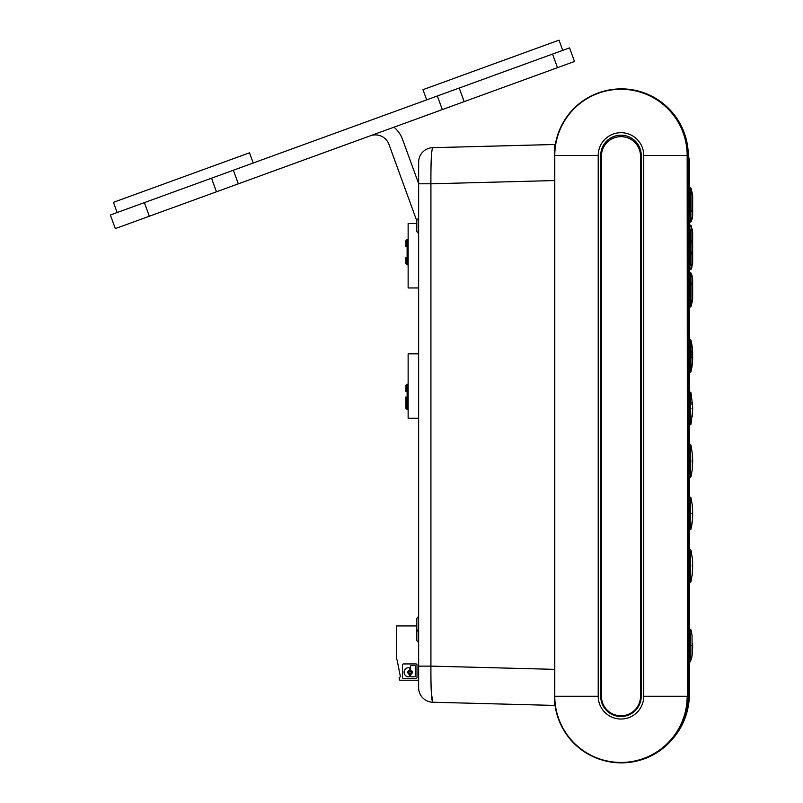 <?xml version="1.0" encoding="UTF-8"?>
<svg xmlns="http://www.w3.org/2000/svg" width="803" height="803" viewBox="0 0 803 803"><rect width="100%" height="100%" fill="white"/><g stroke="black" fill="none" stroke-linecap="round" stroke-linejoin="round"><path stroke-width="1.2" d="M688.301 694.083L689.386 694.083A68.416 68.416 0 0 1 672.733 738.83A68.416 68.416 0 0 0 689.386 694.083L689.386 159.094A1.807 1.807 0 0 0 688.301 157.428L688.301 155.832A66.96 66.96 0 0 0 605.251 90.829M556.328 139.742A66.96 66.96 0 0 0 554.371 155.832L554.371 695.89A66.96 66.96 0 0 0 556.328 711.98M554.371 704.432L554.371 695.89C554.431 699.242 554.431 699.242 554.371 695.89L554.371 702.133M605.251 760.903A66.96 66.96 0 0 0 688.301 695.89L688.301 157.428M554.371 155.832C554.431 152.48 554.431 152.48 554.371 155.832C554.431 152.48 554.431 152.48 554.371 155.832C554.431 152.48 554.431 152.48 554.371 155.832L554.371 144.5L554.371 147.782L554.371 144.5L432.737 147.682C431.422 149.88 430.82 161.915 430.92 183.807L554.371 180.565L554.371 669.351L430.92 666.119C430.82 688 431.422 700.035 432.737 702.234L431.352 692.688M692.648 645.582L692.648 647.389L692.648 645.582M691.764 657.527L690.269 661.873L690.269 629.291L690.971 629.843L692.056 635.444L692.056 654.355A58.82 50.94 0 0 0 692.397 651.845L692.648 643.775M690.971 645.582C690.971 665.647 690.971 665.647 690.971 645.582C690.971 625.517 690.971 625.517 690.971 645.582M692.648 647.389L691.764 657.456M691.955 656.262L692.126 655.047M692.156 654.826L692.397 652.688M692.497 651.343L692.537 650.781M692.598 649.466L692.618 648.714M692.648 410.373L690.971 424.225L690.269 424.777L690.269 392.205L690.971 392.757L692.648 406.459L692.216 416.536L692.648 407.362M692.517 402.976L692.477 402.253M692.487 402.333L692.527 403.036M692.628 352.868L692.537 350.57A58.82 58.82 0 0 0 690.971 340.271A0.723 0.723 0 0 0 690.269 339.719A0.723 0.723 0 0 1 690.971 340.271A0.723 0.723 0 0 0 690.269 339.719A0.723 0.723 0 0 1 690.971 340.271L690.269 339.719L690.269 372.291A0.723 0.723 0 0 0 690.971 371.739L690.269 372.291A0.723 0.723 0 0 0 690.971 371.739L690.971 340.271L690.971 371.739A58.82 58.82 0 0 0 692.638 358.459A58.82 58.82 0 0 0 692.648 358.329L692.537 350.57A58.82 58.82 0 0 1 692.608 352.115A58.82 58.82 0 0 0 692.537 350.57A58.82 58.82 0 0 1 692.648 354.193L692.648 356.251M692.086 357.455L692.648 357.455L692.086 357.455M690.269 372.291A0.723 0.723 0 0 0 690.971 371.739L690.971 371.568M692.648 354.555L692.086 354.555M692.397 466.533L692.648 459.446M692.316 453.314L692.427 454.578M692.467 454.618L690.971 445.243L690.269 444.681L690.269 477.263L690.971 476.711L690.269 477.263L690.971 476.711L692.276 469.333M692.316 453.203L692.306 467.627M692.437 467.376L692.316 468.611M692.648 462.257L692.648 460.079M692.618 460.551L692.377 455.281M692.648 460.39L692.648 459.326M690.971 460.972C690.971 440.907 690.971 440.907 690.971 460.972C690.971 481.047 690.971 481.047 690.971 460.972M692.547 455.923L692.487 454.889M692.316 505.749L692.648 513.217M692.648 514.864L692.648 513.779M692.567 514.201L692.648 513.689M692.467 507.225L692.417 508.62M692.447 520.083L690.971 529.197L690.269 529.749L690.269 497.167L690.971 497.73L690.269 497.167L690.971 497.73L692.276 505.037L692.638 515.165M692.477 507.325L692.648 512.776M692.547 570.501L692.648 564.85M692.557 564.951L692.638 566.476M692.618 567.42L692.397 571.023M692.618 563.676L692.648 564.479M692.648 565.031L692.648 564.138M692.266 574.125L690.971 581.683L690.269 582.235L690.269 549.654L690.971 550.206L692.387 558.707L692.527 565.944L692.487 560.153M692.447 572.549L692.497 571.606M690.971 408.486C690.971 388.421 690.971 388.421 690.971 408.486C690.971 428.561 690.971 428.561 690.971 408.486M692.377 402.634L691.825 402.634L691.955 404.521L692.497 404.521L692.377 402.634M692.648 410.273L692.648 408.486M692.507 350.57L692.437 358.329M692.236 357.947L692.266 356.442M692.477 355.538L692.648 357.235L692.648 355.508M692.587 351.644L692.648 355.327M692.648 357.817A58.82 58.82 0 0 1 692.648 358.329A58.82 58.82 0 0 1 692.638 358.459A58.82 58.82 0 0 0 692.648 358.329L692.648 357.817A58.82 58.82 0 0 1 692.648 358.329A58.82 58.82 0 0 0 692.648 357.817L692.648 355.568M692.648 356.863L692.648 357.777M690.971 340.271A58.82 58.82 0 0 1 692.527 350.469A58.82 58.82 0 0 0 690.971 340.271M692.337 356.964L692.146 350.57L692.337 356.964M692.648 214.24L692.648 195.972L692.648 214.24A15.387 9.877 0 0 0 691.042 209.854L691.042 192.6C691.042 187.039 691.042 187.039 691.042 192.6A15.387 7.598 0 0 1 692.648 195.972L692.648 195.059L692.648 195.972M691.042 217.513L691.042 221.668A15.387 15.387 0 0 0 692.648 214.833A15.387 15.387 0 0 1 691.042 221.668L690.389 187.822L691.042 188.223L692.648 195.059M690.389 222.07A0.723 0.723 0 0 0 691.042 221.668A0.723 0.723 0 0 1 690.389 222.07L690.389 209.593M691.042 253.728L691.092 225.643M690.389 265.502L690.389 229.327M692.648 262.089L692.648 232.368L692.648 262.089M692.005 266.837L691.042 269.286L691.042 267.78A15.387 12.155 0 0 0 692.648 262.38M690.389 232.729L690.389 262.089M692.648 232.448A15.387 12.155 0 0 0 691.042 227.048A0.723 0.572 0 0 0 690.389 226.727L690.389 225.131L691.042 225.533L692.648 232.368M692.648 262.451L691.042 269.296L690.389 269.698L690.389 268.102A0.723 0.572 0 0 0 691.042 267.78L691.042 255.183A15.387 13.822 0 0 0 692.648 249.04M692.648 299.76L691.042 306.605L690.389 307.007L690.389 285.236L691.042 284.975A15.387 9.877 0 0 0 692.648 280.588L692.648 298.846A15.387 7.598 0 0 1 691.042 302.229C691.042 307.79 691.042 307.79 691.042 302.229L691.042 273.15A15.387 15.387 0 0 1 692.648 279.986A15.387 15.387 0 0 0 691.042 273.15A0.723 0.723 0 0 0 690.389 272.749A0.723 0.723 0 0 1 691.042 273.15M691.042 277.306L691.042 284.292M690.389 285.236L690.389 272.749M690.971 264.96L690.269 265.512L690.269 229.317L690.971 229.869M692.387 507.647L692.427 508.169M692.457 507.024L692.306 505.398M692.286 505.127L692.296 505.81M690.971 513.458C690.971 493.393 690.971 493.393 690.971 513.458C690.971 533.533 690.971 533.533 690.971 513.458L692.567 513.458M692.387 520.735L692.517 518.256M692.276 557.523L692.276 558.095L692.276 557.523M692.517 566.627L692.327 572.318M690.971 565.944C690.971 545.879 690.971 545.879 690.971 565.944C690.971 586.019 690.971 586.019 690.971 565.944M692.618 562.23L692.497 560.343M692.648 564.047L692.648 564.609M692.527 565.944L692.286 573.553M692.136 575.45L692.306 574.095M692.648 567.771L692.638 568.454M418.634 418.263L408.135 418.263L408.135 353.832L418.634 353.832M418.634 287.956L408.135 287.956L408.135 223.525L416.827 223.525M418.634 183.797L430.92 183.797L430.92 666.119L418.634 666.119L418.634 687.759L418.634 162.156A14.474 14.474 0 0 1 432.727 147.682A14.474 14.474 0 0 0 418.634 162.156A14.474 14.474 0 0 1 432.727 147.682L551.48 144.57L432.737 147.682A14.474 14.474 0 0 0 418.634 162.156M451.728 702.735L432.737 702.234A14.474 14.474 0 0 1 418.634 687.759L418.634 680.221L400.004 680.221A0.723 0.723 0 0 1 399.282 679.529L399.191 677.501L400.426 676.799L397.094 659.946A0.723 0.723 0 0 1 396.371 659.223L396.371 625.928L416.827 625.928M418.634 166.151L418.634 182.442L418.634 166.151M418.634 687.759A14.474 14.474 0 0 0 429.495 701.782A14.474 14.474 180 0 0 432.727 702.234A14.474 14.474 0 0 1 418.634 687.759M554.371 155.531L554.371 145.484M442.232 147.431L432.737 147.682M554.371 705.415L432.737 702.234A14.474 14.474 180 0 1 429.495 701.782M641.246 696.251L641.246 155.471A20.266 20.266 0 0 0 620.98 135.205A20.266 20.266 0 0 0 600.704 155.471L600.704 696.251A20.266 20.266 0 0 0 620.98 716.527A20.266 20.266 0 0 0 641.246 696.251M687.498 696.251A66.529 66.529 0 0 1 620.98 762.78A66.529 66.529 0 0 1 554.451 696.251L554.451 155.471A66.529 66.529 0 0 1 620.98 88.942A66.529 66.529 0 0 1 687.498 155.471L687.498 696.251L687.167 155.471A66.197 66.197 0 0 0 620.98 89.274A66.197 66.197 0 0 0 554.783 155.471L554.783 696.251A66.197 66.197 0 0 0 620.98 762.448A66.197 66.197 0 0 0 687.167 696.251L643.745 696.251L643.745 155.471A22.775 22.775 0 0 0 620.98 132.696A22.775 22.775 0 0 0 598.205 155.471L598.205 696.251A22.775 22.775 0 0 0 620.98 719.026A22.775 22.775 0 0 0 643.745 696.251M622.907 135.295L622.907 136.741M640.523 209.784A21.842 21.842 0 0 1 641.246 211.4M619.043 135.295L619.043 136.741M600.704 211.4A21.842 21.842 0 0 1 601.427 209.784M640.523 210.075A21.721 21.721 0 0 1 641.246 211.741M622.787 135.285L622.787 136.731M619.163 135.285L619.163 136.731M600.704 211.741A21.721 21.721 0 0 1 601.427 210.075M600.704 217.513L601.427 217.513M640.523 217.513L641.246 217.513M641.246 221.347L640.523 221.347M641.246 217.733L640.523 217.733M601.427 221.347L600.704 221.347M601.427 217.733L600.704 217.733M601.427 229.006A21.721 21.721 0 0 1 600.704 227.339M600.704 418.062A21.721 21.721 0 0 1 601.427 416.396M600.704 423.833L601.427 423.833M640.523 423.833L641.246 423.833M640.523 416.396A21.721 21.721 0 0 1 641.246 418.062M641.246 227.339A21.721 21.721 0 0 1 640.523 229.006M640.523 221.568L641.246 221.568M600.704 221.568L601.427 221.568M640.523 622.716A21.721 21.721 0 0 1 641.246 624.393M641.246 433.66A21.721 21.721 0 0 1 640.523 435.326M640.523 427.899L641.246 427.899M600.704 427.899L601.427 427.899M601.427 435.326A21.721 21.721 0 0 1 600.704 433.66M600.704 624.393A21.721 21.721 0 0 1 601.427 622.716M600.704 630.154L601.427 630.154M640.523 630.154L641.246 630.154M641.246 633.999L640.523 633.999M641.246 630.375L640.523 630.375M601.427 633.999L600.704 633.999M601.427 630.375L600.704 630.375M601.427 641.657A21.721 21.721 0 0 1 600.704 639.981M619.163 715.714L619.163 716.447M622.787 715.714L622.787 716.447M641.246 639.981A21.721 21.721 0 0 1 640.523 641.657M640.523 634.219L641.246 634.219M600.704 634.219L601.427 634.219M601.427 424.054L600.704 424.054M601.427 427.678L600.704 427.678M641.246 427.678L640.523 427.678M641.246 424.054L640.523 424.054M641.246 640.332A21.842 21.842 0 0 1 640.523 641.938M622.907 715.704L622.907 716.437M601.427 641.938A21.842 21.842 0 0 1 600.704 640.332M619.043 715.704L619.043 716.437M640.523 622.435A21.842 21.842 0 0 1 641.246 624.041M641.246 434.001A21.842 21.842 0 0 1 640.523 435.617M640.523 416.115A21.842 21.842 0 0 1 641.246 417.721M641.246 227.681A21.842 21.842 0 0 1 640.523 229.297M601.427 435.617A21.842 21.842 0 0 1 600.704 434.001M600.704 624.041A21.842 21.842 0 0 1 601.427 622.435M601.427 229.297A21.842 21.842 0 0 1 600.704 227.681M600.704 417.721A21.842 21.842 0 0 1 601.427 416.115M640.523 696.251A19.543 19.543 0 0 1 620.98 715.804A19.543 19.543 0 0 1 601.427 696.251L601.427 156.194A19.543 19.543 0 0 1 620.98 136.651A19.543 19.543 0 0 1 640.523 156.194L640.523 696.251M149.318 216.238L115.311 228.614L110.352 215.013L144.369 202.627L149.318 216.238L216.459 191.797L211.51 178.196L459.216 88.029L464.174 101.64L216.459 191.797M459.216 88.029L569.548 47.879L574.496 61.48L464.174 101.64M416.827 220.945L388.973 144.42A14.474 14.474 0 0 0 370.414 135.767M418.634 183.586L402.574 139.471A28.958 28.958 0 0 0 393.982 127.185M211.51 178.196L144.369 202.627M569.548 47.879L574.496 61.48M110.352 215.013L115.311 228.614M405.967 391.473L405.967 385.4L407.121 384.236L407.121 409.57L405.967 408.416L405.967 402.333M405.967 396.903L405.967 408.416M405.967 246.692L405.967 240.609L407.121 239.445L407.121 264.789L405.967 263.625L405.967 257.552M418.634 616.282A10.861 10.861 0 0 0 416.827 618.611L416.827 629.472A10.861 10.861 0 0 0 418.634 631.8M416.827 629.472L416.827 640.332A10.861 10.861 0 0 0 418.634 642.661M418.634 218.115A10.861 10.861 0 0 0 416.827 220.444L416.827 231.304A10.861 10.861 0 0 0 418.634 233.633M403.548 678.415L415.984 678.415A1.014 1.014 0 0 0 417.008 677.391L417.008 664.954A1.014 1.014 0 0 0 415.984 663.93L403.548 663.93A1.014 1.014 0 0 0 402.524 664.954L402.524 677.391A1.014 1.014 0 0 0 403.548 678.415A1.014 1.014 0 0 1 402.524 677.391M402.524 664.954A1.014 1.014 0 0 1 403.548 663.93M415.984 663.93A1.014 1.014 0 0 1 417.008 664.954M417.008 677.391A1.014 1.014 0 0 1 415.984 678.415M410.564 674.921L410.564 676.076L410.564 674.921A0.763 0.763 0 0 1 410.995 674.239A2.208 2.208 0 0 0 410.995 670.264A0.763 0.763 0 0 1 410.564 669.582L410.564 666.259L410.564 669.582M411.327 676.839L414.599 676.839L411.327 676.839A0.763 0.763 0 0 1 410.564 676.076M415.362 676.076L415.362 666.259L415.362 676.076A0.763 0.763 0 0 1 414.599 676.839M414.599 665.496L411.327 665.496L414.599 665.496A0.763 0.763 0 0 1 415.362 666.259M409.5 669.582L409.5 668.427L409.5 669.582A0.763 0.763 0 0 1 409.068 670.264A2.208 2.208 0 0 0 407.834 672.252A2.208 2.208 0 0 1 409.068 670.264M408.737 667.664L408.737 667.664A0.763 0.763 0 0 1 409.5 668.427M408.677 676.839L408.677 676.839A4.587 4.587 0 0 1 404.09 672.252A4.587 4.587 0 0 1 408.677 667.664M409.5 676.076L409.5 674.921L409.5 676.076A0.763 0.763 0 0 1 408.737 676.839M408.928 672.252A1.104 1.104 0 0 1 410.032 671.147A1.104 1.104 0 0 1 411.136 672.252A1.104 1.104 0 0 1 410.032 673.356A1.104 1.104 0 0 1 408.928 672.252M410.564 666.259A0.763 0.763 0 0 1 411.327 665.496M407.834 672.252A2.208 2.208 0 0 0 409.068 674.239A0.763 0.763 0 0 1 409.5 674.921M562.742 50.358L559.029 40.15L422.97 89.675L426.684 99.873M253.216 163.009L249.502 152.811L113.444 202.326L117.158 212.534M688.301 175.375L689.386 175.375M690.389 192.399L691.042 192.6M690.389 239.284A0.723 0.652 0 0 1 691.042 239.645L691.042 240.97M691.042 248.709L691.042 250.175M691.042 239.645A15.387 13.822 0 0 1 692.648 245.788M690.389 255.545A0.723 0.652 0 0 0 691.042 255.183M690.389 302.42L691.042 302.229M643.745 155.471L687.498 155.471M554.451 155.471L598.205 155.471M554.451 696.251L598.205 696.251M552.534 54.072L557.493 67.673M437.354 95.989L442.312 109.599M238.32 183.837L233.372 170.236M692.487 414.629L692.608 412.431M691.684 473.399L691.483 474.402M692.507 466.844L692.648 462.789M690.971 445.243L690.269 444.681L690.971 445.243M692.497 454.96L692.648 459.165M692.638 516.108L692.648 515.275M692.608 509.654L692.638 510.578M691.574 526.467L692.306 521.609M690.971 392.757L690.269 392.205L690.971 392.757M690.971 424.225L690.269 424.777L690.971 424.225M691.042 225.533L690.389 225.131M691.042 269.296L690.389 269.698M690.971 529.197L690.269 529.749L690.971 529.197M692.587 517.945L692.648 515.315M690.971 550.206L690.269 549.654L690.971 550.206M690.971 581.683L690.269 582.235L690.971 581.683M692.598 561.819L692.648 564.107M551.48 705.345L432.737 702.234M554.371 144.5L551.48 144.59M408.135 384.236L407.121 384.236M408.135 409.57L407.121 409.57M408.135 239.445L407.121 239.445M408.135 264.789L407.121 264.789"/></g></svg>
